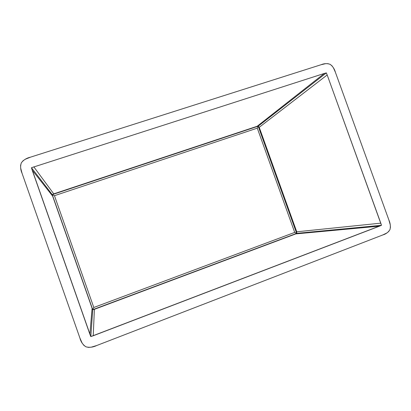 <?xml version="1.0" encoding="UTF-8"?>
<svg xmlns="http://www.w3.org/2000/svg" width="411" height="411" viewBox="0 0 411 411"><rect width="100%" height="100%" fill="white"/><g stroke="black" fill="none" stroke-linecap="round" stroke-linejoin="round"><path stroke-width="0.62" d="M388.904 220.055L390.245 224.781L390.445 227.216L389.962 229.59L388.662 231.542L386.854 232.986L382.749 234.969L96.662 345.543L91.334 347.151L88.586 347.393L85.92 346.802L83.726 345.225L82.118 343.036L79.924 338.073L22.071 173.334L20.689 168.125L20.586 165.448L21.315 162.869L23.021 160.763L25.312 159.237L30.424 157.182L321.171 64.697L325.62 63.674L327.921 63.664L330.172 64.357L332.047 65.873L333.449 67.877L335.417 72.31L388.904 220.055L335.417 72.31C334.482 68.93 332.73 66.279 330.172 64.357C327.264 63.32 324.264 63.433 321.171 64.697L30.424 157.182C26.515 158.096 23.473 159.987 21.315 162.869C20.206 166.203 20.458 169.692 22.071 173.334L79.924 338.073C80.921 341.911 82.919 344.819 85.92 346.802C89.367 347.721 92.948 347.3 96.662 345.543L382.749 234.969C385.929 234.054 388.333 232.256 389.962 229.59C390.717 226.528 390.363 223.348 388.904 220.055M327.192 74.961L326.349 72.886L324.336 73.441L31.442 167.724L90.805 336.583L381.48 225.305L327.192 74.961L259.228 127.312L258.2 126.187L326.349 72.886L327.192 74.961L259.228 127.312L296.742 231.799L380.792 223.152L381.48 225.305L296.675 233.361L294.708 232.405L257.286 128.155L258.2 126.187L296.675 233.361L296.742 231.799L380.792 223.152L327.192 74.961M258.2 126.187L257.286 128.155L54.458 195.687L52.259 194.639L258.2 126.187L52.259 194.639L92.747 309.694L93.806 307.485L294.708 232.405L296.675 233.361L92.747 309.694L52.259 194.639L52.623 196.088L32.166 170.082L31.442 167.724L52.259 194.639L31.442 167.724L324.336 73.441L257.183 126.264L53.749 193.864L33.825 166.851L53.749 193.864L52.259 194.639L54.458 195.687L93.806 307.485L294.708 232.405L257.286 128.155L54.458 195.687L93.806 307.485L92.747 309.694L90.805 336.583L89.886 334.271L92.105 308.281L92.747 309.694L94.386 309.319L93.225 335.766L379.553 226.137L295.822 233.9L94.386 309.319L93.225 335.766L90.805 336.583L92.747 309.694L52.259 194.639L53.749 193.864L258.2 126.187L259.228 127.312L296.742 231.799L296.675 233.361L295.822 233.9L92.747 309.694L296.675 233.361L381.48 225.305L379.553 226.137L295.822 233.9L296.675 233.361L258.2 126.187L257.183 126.264L324.336 73.441L326.349 72.886L258.2 126.187M92.105 308.281L52.623 196.088L32.166 170.082L89.886 334.271L92.105 308.281"/></g></svg>
